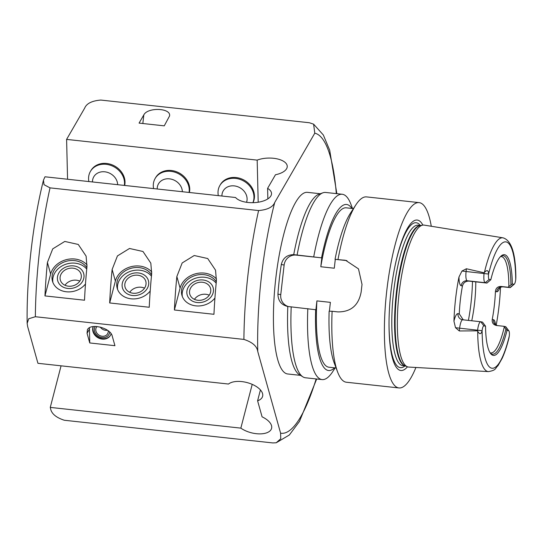 <?xml version="1.0" encoding="UTF-8"?>
<svg xmlns="http://www.w3.org/2000/svg" width="543" height="543" viewBox="0 0 543 543"><rect width="100%" height="100%" fill="white"/><g stroke="black" fill="none" stroke-linecap="round" stroke-linejoin="round"><path stroke-width="0.81" d="M81.083 278.308A10.765 8.932 -15.6 0 0 81.07 274.283A10.765 8.932 -15.6 0 0 68.296 268.581A10.765 8.932 -15.6 0 0 60.341 280.079A10.765 8.932 -15.6 0 0 70.739 286.209A10.765 8.932 -15.6 0 0 81.083 278.308M79.801 281.118A10.765 8.932 -15.6 0 0 64.977 285.265M83.703 278.593A13.473 11.179 -15.6 0 0 66.748 266.708A13.473 11.179 -15.6 0 0 61.671 286.236A13.473 11.179 -15.6 0 0 83.703 278.593M86.731 269.131A18.645 15.469 -15.6 0 0 64.793 264.624A18.645 15.469 -15.6 0 0 52.909 282.482M85.482 283.955A18.645 15.469 164.4 0 1 66.884 291.829A18.645 15.469 164.4 0 1 52.474 281.199A18.645 15.469 164.4 0 1 52.447 274.222A18.645 15.469 164.4 0 1 68.153 260.844A18.645 15.469 164.4 0 1 86.86 267.74M124.347 185.414A18.645 15.849 -150 0 0 124.523 182.747A18.645 15.849 -150 0 0 110.419 165.248A18.645 15.849 -150 0 0 90.403 171.459A18.645 15.849 -150 0 0 88.876 181.559M90.403 171.459L90.898 170.611A18.645 15.849 30 0 1 110.915 164.4A18.645 15.849 30 0 1 125.012 181.898A18.645 15.849 30 0 1 124.666 185.448M117.655 184.688A13.052 11.091 -150 0 0 104.792 171.805A13.052 11.091 -150 0 0 92.486 181.953M145.809 285.346A10.765 8.932 -15.6 0 0 145.796 281.322A10.765 8.932 -15.6 0 0 133.021 275.62A10.765 8.932 -15.6 0 0 125.06 287.118A10.765 8.932 -15.6 0 0 135.458 293.254A10.765 8.932 -15.6 0 0 145.809 285.346M144.519 288.157A10.765 8.932 -15.6 0 0 129.696 292.304M148.422 285.632A13.473 11.179 -15.6 0 0 131.467 273.747A13.473 11.179 -15.6 0 0 126.39 293.281A13.473 11.179 -15.6 0 0 148.422 285.632M151.449 276.17A18.645 15.469 -15.6 0 0 129.519 271.663A18.645 15.469 -15.6 0 0 117.627 289.528M150.207 290.994A18.645 15.469 164.4 0 1 131.61 298.867A18.645 15.469 164.4 0 1 117.193 288.245A18.645 15.469 164.4 0 1 117.166 281.26A18.645 15.469 164.4 0 1 132.872 267.882A18.645 15.469 164.4 0 1 151.585 274.785M189.066 192.46A18.645 15.849 -150 0 0 189.242 189.785A18.645 15.849 -150 0 0 175.145 172.287A18.645 15.849 -150 0 0 155.128 178.498A18.645 15.849 -150 0 0 153.594 188.597M155.128 178.498L155.617 177.649A18.645 15.849 30 0 1 175.633 171.439A18.645 15.849 30 0 1 189.738 188.937A18.645 15.849 30 0 1 189.392 192.494M182.373 191.727A13.052 11.091 -150 0 0 169.511 178.851A13.052 11.091 -150 0 0 157.205 188.991M210.528 292.392A10.765 8.932 -15.6 0 0 210.514 288.36A10.765 8.932 -15.6 0 0 197.747 282.659A10.765 8.932 -15.6 0 0 189.785 294.163A10.765 8.932 -15.6 0 0 200.184 300.293A10.765 8.932 -15.6 0 0 210.528 292.392M209.245 295.202A10.765 8.932 -15.6 0 0 194.421 299.349M213.148 292.677A13.473 11.179 -15.6 0 0 196.193 280.792A13.473 11.179 -15.6 0 0 191.116 300.32A13.473 11.179 -15.6 0 0 213.148 292.677M216.175 283.208A18.645 15.469 -15.6 0 0 194.238 278.702A18.645 15.469 -15.6 0 0 182.353 296.566M214.926 298.032A18.645 15.469 164.4 0 1 196.328 305.906A18.645 15.469 164.4 0 1 181.919 295.283A18.645 15.469 164.4 0 1 181.891 288.306A18.645 15.469 164.4 0 1 197.598 274.921A18.645 15.469 164.4 0 1 216.304 281.824M252.882 202.688A18.645 15.849 -150 0 0 253.968 196.831A18.645 15.849 -150 0 0 239.863 179.333A18.645 15.849 -150 0 0 219.847 185.543A18.645 15.849 -150 0 0 218.32 195.636M219.847 185.543L220.343 184.688A18.645 15.849 30 0 1 240.359 178.477A18.645 15.849 30 0 1 254.457 195.975A18.645 15.849 30 0 1 252.977 202.688M246.57 202.295A13.052 11.091 -150 0 0 247.099 198.792A13.052 11.091 -150 0 0 234.243 185.889A13.052 11.091 -150 0 0 221.931 196.03M174.405 309.992A162.187 39.374 -83.8 0 1 176.855 276.523L182.17 262.955L194.231 255.515L207.711 258.529L215.551 270.197L216.406 280.826A162.187 39.374 96.2 0 0 213.956 314.295L174.405 309.992L180.093 288.109A20.505 17.016 164.4 0 1 195.996 273.686A20.505 17.016 164.4 0 1 216.528 279.068M109.679 302.953A162.187 39.374 -83.8 0 1 112.129 269.484L117.444 255.916L129.512 248.477L142.985 251.49L150.825 263.158L151.68 273.787A162.187 39.374 96.2 0 0 149.237 307.257L109.679 302.953L115.374 281.07A20.505 17.016 164.4 0 1 131.27 266.647A20.505 17.016 164.4 0 1 151.802 272.029M44.96 295.915A162.187 39.374 -83.8 0 1 47.411 262.445L52.725 248.877L64.787 241.438L78.267 244.452L86.106 256.12L86.961 266.749A162.187 39.374 96.2 0 0 84.511 300.218L44.96 295.915L50.648 274.025A20.505 17.016 164.4 0 1 66.551 259.608A20.505 17.016 164.4 0 1 87.084 264.991M87.05 333.273L89.758 342.952L114.933 345.687L112.225 336.008C110.562 327.924 90.64 322.847 87.423 329.696L87.05 333.273L89.425 329.167L89.758 342.952M89.486 327.728A13.052 11.091 -150 0 0 89.425 329.167M111.098 333.714A9.693 8.24 30 0 1 110.399 335.391A9.693 8.24 30 0 1 102.22 339.103A9.693 8.24 30 0 1 93.186 326.567M109.666 332.031A7.955 6.767 30 0 1 102.179 337.57A7.955 6.767 30 0 1 95.195 326.424M108.206 330.768A6.455 5.491 30 0 1 107.602 333.769A6.455 5.491 30 0 1 102.152 336.246A6.455 5.491 30 0 1 96.416 327.307A6.455 5.491 30 0 1 97 326.506M252.217 384.363L240.841 428.128A18.645 9.367 -165.4 0 0 259.506 433.884A18.645 9.367 -165.4 0 0 271.581 428.366A18.645 9.367 -165.4 0 0 262.086 416.834L257.599 400.802A18.645 9.367 -165.4 0 0 262.615 396.302A18.645 9.367 -165.4 0 0 250.113 383.528A18.645 9.367 -165.4 0 0 228.508 384.037L37.935 363.308L27.625 326.479L27.15 323.384L28.738 318.734L35.356 316.725L243.909 339.409C252.407 342.178 257.022 346.21 257.755 351.511L280.609 433.185L280.745 438.737L276.224 442.769L272.878 442.939L64.325 420.255C55.827 417.486 51.212 413.447 50.479 408.153L50.268 407.399L61.074 365.826M260.423 389.935L257.599 400.802M50.268 407.399L240.841 428.128M110.528 335.16A9.693 8.24 30 0 1 102.484 338.649A9.693 8.24 30 0 1 93.287 326.553M107.466 330.232A6.455 5.491 30 0 1 105.586 330.293A6.455 5.491 30 0 1 100.251 327.056M143.82 114.899L139.076 123.105L164.251 125.847L169.579 115.93C171.174 107.962 147.676 107.025 143.82 114.899L142.843 123.519M267.604 188.353L275.464 174.758A18.645 8.708 -1.4 0 0 287.247 166.328A18.645 8.708 -1.4 0 0 276.706 158.78A18.645 8.708 -1.4 0 0 257.172 160.117L66.599 139.395L84.66 108.159C86.527 103.509 91.91 100.808 100.808 100.061L309.361 122.745L313.603 124.157L314.784 133.184L274.738 202.458C272.871 207.1 267.489 209.802 258.59 210.555L50.037 187.871L44.031 184.695L43.46 180.181L44.981 176.787L235.553 197.509A18.645 8.708 -1.4 0 0 256.479 202.458A18.645 8.708 -1.4 0 0 271.52 193.525A18.645 8.708 -1.4 0 0 267.604 188.353L267.855 198.881M257.172 160.117L258.196 202.227M67.57 179.244L66.599 139.395M320.275 193.742L307.44 192.351A91.346 22.175 96.2 0 0 275.627 279.808A91.346 22.175 96.2 0 0 287.227 373.903A91.346 22.175 96.2 0 0 287.688 373.971L300.517 375.369M337.617 372.009L334.176 362.839A83.507 20.274 -83.8 0 1 329.139 311.166L332.112 311.275A93.213 22.63 -83.8 0 0 337.617 372.009A93.213 22.63 -83.8 0 0 346.373 382.231L398.949 387.946A93.213 22.63 -83.8 0 1 386.535 292.84A93.213 22.63 -83.8 0 1 419.108 202.62A93.213 22.63 -83.8 0 1 419.583 202.688A93.213 22.63 -83.8 0 1 431.278 226.261M329.391 311.173L330.388 302.363L316.908 300.89L315.897 309.748L287.81 306.49A91.346 22.175 96.2 0 0 299.308 374.609L302.906 376.862A93.213 22.63 -83.8 0 1 291.204 306.822M277.935 294.116A91.346 22.175 -83.8 0 1 281.308 264.489C282.937 258.027 287.077 254.748 293.715 254.647L321.558 257.844L296.186 255.108A11.186 10.846 -78.8 0 0 284.132 265.045L280.758 294.673L277.935 294.116C278.064 300.829 281.355 304.949 287.81 306.49L287.172 306.388M297.109 254.972A93.213 22.63 -83.8 0 1 322.929 192.799L318.924 194.224A91.346 22.175 96.2 0 0 293.715 254.647M335.174 367.882L332.832 371.493A93.213 22.63 -83.8 0 1 322.087 379.584L305.465 377.779A93.213 22.63 -83.8 0 1 302.906 376.862M322.087 379.584A93.213 22.63 -83.8 0 1 307.82 308.628M334.549 367.815A83.507 20.274 -83.8 0 1 315.653 309.7M336.11 367.984L328.902 367.204A80.16 19.46 -83.8 0 1 316.908 300.89M280.758 294.673A11.186 10.846 -78.8 0 0 288.272 306.537M346.929 260.633A22.372 21.7 -78.8 0 0 346.529 260.586L335.045 259.31L345.647 260.335L358.482 268.873L362.025 284.451A93.213 22.63 96.2 0 0 361.176 291.863C358.719 305.281 350.975 311.96 337.943 311.906L332.112 311.275M321.809 257.891L320.798 266.749L334.284 268.215L335.289 259.364M338.017 259.418A93.213 22.63 -83.8 0 1 355.787 204.996A93.213 22.63 -83.8 0 1 366.532 196.899L419.108 202.62M335.045 259.31A83.507 20.274 -83.8 0 1 350.452 213.209L355.787 204.996M322.929 192.799A93.213 22.63 -83.8 0 1 325.624 192.453L342.246 194.258A93.213 22.63 -83.8 0 1 350.995 204.473L352.509 208.498M320.798 266.749A80.16 19.46 -83.8 0 1 346.237 207.82L353.445 208.6M313.732 256.778A93.213 22.63 -83.8 0 1 342.246 194.258M321.558 257.844A83.507 20.274 -83.8 0 1 351.884 208.431M482.517 322.101L485.537 326.167L483.908 325.848A5.145 1.249 96.2 0 0 482.116 330.544L482.096 330.714C481.098 334.488 479.639 334.658 477.711 331.223L477.609 330.144A8.871 2.152 -83.8 0 1 480.691 321.741A8.871 2.152 -83.8 0 1 480.738 321.748L482.517 322.101M475.77 281.844A48.47 11.77 -83.8 0 1 471.752 320.77M500.51 256.581A48.47 11.77 -83.8 0 1 501.291 256.561A48.47 11.77 -83.8 0 1 501.535 256.601A48.47 11.77 -83.8 0 1 508.866 286.561L512.314 283.955L513.936 284.281A5.145 1.249 96.2 0 0 514.296 284.152A5.145 1.249 96.2 0 0 515.728 279.584L515.843 277.514M514.296 284.152L510.535 287.376A8.871 2.152 -83.8 0 1 509.965 287.6A8.871 2.152 -83.8 0 1 509.918 287.593L500.951 286.46L508.139 287.24L508.866 286.561M500.951 286.46C497.639 286.494 495.793 288.177 495.42 291.523L496.702 291.774A14.464 3.509 96.2 0 0 499.831 287.485M495.101 324.314L494.958 323.804L497.062 325.556A5.593 5.423 101.2 0 1 493.519 319.705L492.236 319.454A48.47 11.77 96.2 0 0 495.42 291.523M492.236 319.454C491.856 322.746 493.275 324.762 496.506 325.495L496.058 325.427M508.954 337.984L509.314 335.907A5.145 1.249 96.2 0 0 508.913 330.918A5.145 1.249 96.2 0 0 508.648 330.721L507.019 330.402L503.694 326.275L496.506 325.495M504.25 327.083A48.47 11.77 -83.8 0 1 490.804 352.936A48.47 11.77 -83.8 0 1 490.051 352.746M463.274 319.847L459.276 313.902L457.993 313.65A14.464 3.509 96.2 0 0 453.948 321.191L455.509 327.707L459.317 330.959L459.629 328.189A8.871 2.152 -83.8 0 1 460.274 324.415A8.871 2.152 -83.8 0 1 462.711 319.786A8.871 2.152 -83.8 0 1 462.758 319.793L480.643 321.741M453.948 321.191A68.513 16.629 -83.8 0 1 458.991 276.957A14.464 3.509 96.2 0 0 461.177 285.727L462.46 285.978A48.47 11.77 96.2 0 0 459.276 313.902M462.46 285.978C463.376 282.74 465.548 281.118 468.982 281.104L467.204 280.758A8.871 2.152 -83.8 0 1 465.86 275.382A8.871 2.152 -83.8 0 1 466.091 271.52L466.403 268.758L461.964 271.038L458.991 276.957M466.403 268.758L484.146 272.79L484.41 272.457C487.051 269.599 488.435 270.129 488.551 274.045L488.537 274.215A5.145 1.249 96.2 0 0 489.202 279.401L490.824 279.72L486.962 283.066L468.982 281.104M505.906 329.139A49.549 12.027 -83.8 0 1 490.818 353.493A49.549 12.027 -83.8 0 1 490.119 352.855M507.019 330.402A50.662 12.299 -83.8 0 1 490.56 353.493A50.662 12.299 -83.8 0 1 485.537 326.167M503.694 326.275L505.472 326.628A8.871 2.152 -83.8 0 1 505.933 326.961L508.913 330.918M477.528 330.836L459.317 330.959M477.711 331.223A67.291 16.338 -83.8 0 0 488.435 371.602L408.716 367.068A71.398 17.335 -83.8 0 1 407.365 366.763A71.398 17.335 -83.8 0 1 398.99 294.191A71.398 17.335 -83.8 0 1 422.773 225.121A71.398 17.335 -83.8 0 1 424.158 225.114L502.988 237.82A67.291 16.338 -83.8 0 1 503.123 237.848M500.503 287.132A67.95 16.494 -83.8 0 1 496.207 325.121M486.962 283.066L485.184 282.713A8.871 2.152 -83.8 0 1 484.064 273.482L484.146 272.79M513.936 284.281L509.918 287.593L508.139 287.24M500.598 256.493A49.549 12.027 -83.8 0 1 501.42 256.018A49.549 12.027 -83.8 0 1 510.943 284.919M490.824 279.72A50.662 12.299 -83.8 0 1 501.169 255.963A50.662 12.299 -83.8 0 1 512.314 283.955M394.802 267.034A72.891 17.695 -83.8 0 1 416.562 222.8A72.891 17.695 -83.8 0 1 420.275 225.433M404.997 365.914A72.891 17.695 -83.8 0 1 389.06 319.813M407.467 366.803A75.674 18.374 -83.8 0 1 389.053 320.322A75.674 18.374 -83.8 0 1 394.897 266.538A75.674 18.374 -83.8 0 1 417.594 220.112A75.674 18.374 -83.8 0 1 422.882 225.101M415.918 367.475A93.213 22.63 -83.8 0 1 398.949 387.946M472.464 281.484A59.655 14.485 -83.8 0 1 468.399 320.404M180.093 288.109L176.855 276.523M115.374 281.07L112.129 269.484M50.648 274.025L47.411 262.445M50.037 187.871A162.187 39.374 96.2 0 0 35.356 316.725M258.59 210.555A162.187 39.374 96.2 0 0 243.909 339.409M336.314 193.613A151.002 36.659 96.2 0 0 314.784 133.184M274.738 202.458A151.002 36.659 96.2 0 0 257.755 351.511M280.609 433.185A151.002 36.659 96.2 0 0 316.155 378.939M284.132 265.045L281.308 264.489M296.186 255.108L293.946 254.667M346.529 260.586L343.855 260.056M483.908 325.848L480.738 321.748M482.096 330.714L455.509 327.707M508.648 330.721L505.472 326.628M484.41 272.457A67.291 16.338 -83.8 0 1 502.988 237.82C511.452 240.277 515.735 253.554 515.85 277.656M509.314 335.907A63.565 15.428 -83.8 0 1 491.727 368.202A63.565 15.428 -83.8 0 1 482.116 330.544M488.551 274.045L461.964 271.038M489.202 279.401L485.184 282.713L467.204 280.758A5.593 5.423 -78.8 0 0 461.177 285.727M488.537 274.215A63.565 15.428 -83.8 0 1 506.117 241.92A63.565 15.428 -83.8 0 1 515.728 279.584M502.818 286.819A8.871 2.152 -83.8 0 1 502.777 286.813A8.871 2.152 -83.8 0 1 502.73 286.806A5.593 5.423 -78.8 0 0 496.702 291.774M462.677 319.786A5.593 5.423 101.2 0 1 457.993 313.65M495.508 324.551A14.464 3.509 96.2 0 0 493.519 319.705M405.329 365.948L402.831 365.677A70.651 17.152 -83.8 0 1 393.417 293.587A70.651 17.152 -83.8 0 1 418.11 225.202L420.608 225.474M407.365 366.763L405.037 365.839A70.733 17.172 -83.8 0 1 396.743 293.946A70.733 17.172 -83.8 0 1 420.302 225.521L422.773 225.121M405.275 365.934A70.651 17.152 -83.8 0 1 396.2 293.885A70.651 17.152 -83.8 0 1 420.553 225.481M27.15 323.384C26.464 278.274 32.743 223.105 43.46 180.181M313.603 124.15L323.336 134.99L329.696 150.221L336.843 193.668M276.231 442.769L289.331 435.004L299.478 421.443L316.684 379M480.691 321.741L462.31 319.725M488.435 371.602C496.702 370.163 494.938 368.33 497.979 365.724L502.248 358.163C504.746 352.658 506.992 345.884 508.988 337.848M509.965 287.6L502.777 286.813C500.3 287.152 499.092 287.58 499.132 288.095L499.431 287.525"/></g></svg>
